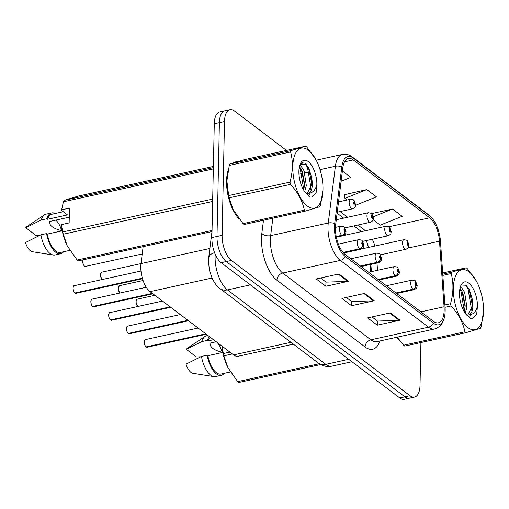 <?xml version="1.0" encoding="UTF-8"?>
<svg xmlns="http://www.w3.org/2000/svg" width="509" height="509" viewBox="0 0 509 509"><rect width="100%" height="100%" fill="white"/><g stroke="black" fill="none" stroke-linecap="round" stroke-linejoin="round"><path stroke-width="0.76" d="M368.344 247.482A26.112 11.853 77.6 0 0 366.989 242.252M370.565 271.819L370.062 264.572M293.337 344.129L238.148 356.236A19.584 8.888 -102.4 0 1 233.58 354.888L150.06 291.638A19.584 8.888 -102.4 0 1 141.006 263.579L143.131 246.661M236.628 161.817A31.335 14.227 77.6 0 0 235.26 161.97A31.335 14.227 77.6 0 0 233.033 162.912A31.335 14.227 77.6 0 1 235.26 161.97A31.335 14.227 77.6 0 1 236.628 161.817M228.108 170.413A31.335 14.227 77.6 0 0 226.556 180.899A31.335 14.227 77.6 0 0 239.249 219.137A31.335 14.227 77.6 0 1 226.556 180.899A31.335 14.227 77.6 0 1 228.108 170.413M444.16 310.178A20.888 9.486 -102.4 0 1 438.351 322.801A20.888 9.486 -102.4 0 1 433.477 321.364L345.325 254.602A20.888 9.486 -102.4 0 1 335.666 224.673L342.792 167.919A20.888 9.486 -102.4 0 1 348.372 158.477A20.888 9.486 -102.4 0 1 353.246 159.909L429.711 217.82A20.888 9.486 -102.4 0 1 439.502 241.158L444.071 306.768A20.888 9.486 -102.4 0 1 444.16 310.178M445.152 310.935A22.918 10.403 77.6 0 0 445.057 307.194L440.495 241.584A22.918 10.403 77.6 0 0 435.519 223.4A22.918 10.403 77.6 0 0 429.749 215.975L353.284 158.07A22.918 10.403 77.6 0 0 341.819 166.857L334.693 223.61A22.918 10.403 77.6 0 0 345.287 256.441L433.439 323.202A22.918 10.403 77.6 0 0 445.12 311.953A22.918 10.403 77.6 0 0 445.152 310.935M286.491 150.41L234.515 111.045A19.584 8.888 77.6 0 0 229.947 109.702L219.716 111.942A19.584 8.888 77.6 0 0 214.276 123.776L211.89 237.595L217.006 236.475A19.584 8.888 77.6 0 0 226.27 261.556L404.897 396.835A19.584 8.888 77.6 0 0 409.465 398.178A19.584 8.888 77.6 0 1 404.897 396.835L226.27 261.556A19.584 8.888 77.6 0 1 217.006 236.475L219.392 122.65L217.006 236.475L222.121 235.355A19.584 8.888 77.6 0 0 231.385 260.436L410.006 395.709A19.584 8.888 77.6 0 0 414.574 397.058A19.584 8.888 77.6 0 0 420.02 385.224L420.911 342.557M224.832 110.822A19.584 8.888 77.6 0 0 219.392 122.65A19.584 8.888 77.6 0 1 224.832 110.822M338.949 273.963L316.229 278.951L325.862 286.249L348.589 281.261L338.949 273.963M320.594 277.99L326.065 282.132L347.8 281.362A5.224 4.11 -52.9 0 0 348.589 281.261M325.951 282.05L325.862 286.249M390.352 312.889L367.625 317.877L377.264 325.175L399.991 320.193L390.352 312.889M371.996 316.916L377.468 321.064L399.202 320.288A5.224 4.11 -52.9 0 0 399.991 320.193M377.354 320.975L377.264 325.175M364.654 293.426L341.927 298.414L351.566 305.712L374.293 300.724L364.654 293.426M346.292 297.453L351.764 301.602L373.504 300.825A5.224 4.11 -52.9 0 0 374.293 300.724M351.655 301.513L351.566 305.712M396.925 337.232A31.335 14.227 77.6 0 0 399.813 340.737A31.335 14.227 77.6 0 1 396.925 337.232M303.173 163.045L302.69 162.676M229.947 109.702A19.584 8.888 77.6 0 0 224.501 121.53L222.121 235.355M373.161 219.748L380.261 225.131L402.167 216.325L392.528 209.027L371.602 213.615M341.113 181.274L350.765 177.399L342.398 171.062M355.594 205.248L376.469 196.862L366.83 189.564L344.37 194.75M366.83 189.564L344.924 198.364L347.081 199.999M344.924 198.364L344.332 194.502M392.528 209.027L373.294 216.758M211.89 237.595A19.584 8.888 77.6 0 0 221.154 262.682L399.781 397.955A19.584 8.888 77.6 0 0 404.35 399.298L414.574 397.058M145.994 346.896C144.95 345.885 144.365 344.256 144.238 342.01C144.664 339.948 145.052 339.147 145.389 339.598A3.919 1.775 77.6 0 0 144.302 341.959A3.919 1.775 77.6 0 0 146.07 346.909L145.962 346.82A3.786 1.718 -102.4 0 1 144.257 342.035M146.128 346.896L205.922 333.949M396.187 293.12L413.162 289.398A3.264 2.628 -56 0 0 415.999 285.759A1.635 0.738 77.6 0 0 416.795 284.862A1.635 0.738 77.6 0 0 416.025 282.769A1.635 0.738 77.6 0 0 415.191 283.647A1.635 0.738 77.6 0 0 415.929 285.708L415.853 283.615L416.317 284.499L415.999 285.759M415.929 285.708A3.264 2.507 130 0 1 412.952 289.239A4.899 2.221 -102.4 0 1 410.744 283.049A4.899 2.221 -102.4 0 1 412.105 280.096C414.574 280.357 415.738 280.72 415.586 281.165L417.221 285.555C416.667 287.509 417.806 287.649 414.199 289.659A4.899 2.221 -102.4 0 1 413.162 289.398M395.977 292.961L412.952 289.239M146.07 346.909L205.757 333.821M380.516 254.837L406.01 249.245A4.899 2.221 -102.4 0 1 402.549 242.64A4.899 2.221 -102.4 0 1 403.911 239.682L406.78 240.254A3.264 2.628 124 0 1 407.798 242.335A1.635 0.738 77.6 0 0 406.996 243.232A1.635 0.738 77.6 0 0 407.766 245.325A1.635 0.738 77.6 0 0 408.6 244.447A1.635 0.738 77.6 0 0 407.868 242.386L407.938 244.479L407.48 243.595L407.798 242.335M407.868 242.386A3.264 2.507 -50 0 0 407.124 240.509A3.264 2.507 -50 0 0 406.965 240.388M128.198 333.414C127.155 332.402 126.569 330.774 126.442 328.528C126.868 326.473 127.25 325.671 127.594 326.116A3.919 1.775 77.6 0 0 126.506 328.483A3.919 1.775 77.6 0 0 128.274 333.433L128.166 333.344A3.786 1.718 -102.4 0 1 126.455 328.559M128.332 333.42L188.126 320.466M378.384 279.645L395.366 275.916A3.264 2.628 -56 0 0 398.197 272.283A1.635 0.738 77.6 0 0 398.999 271.38A1.635 0.738 77.6 0 0 398.229 269.293A1.635 0.738 77.6 0 0 397.389 270.164A1.635 0.738 77.6 0 0 398.127 272.226L398.057 270.139L398.515 271.017L398.197 272.283M398.127 272.226A3.264 2.507 130 0 1 395.156 275.757A4.899 2.221 -102.4 0 1 392.948 269.573A4.899 2.221 -102.4 0 1 394.303 266.614C396.778 266.881 397.936 267.238 397.784 267.689L399.419 272.073C398.871 274.033 400.01 274.173 396.403 276.177A4.899 2.221 -102.4 0 1 395.366 275.916M378.174 279.486L395.156 275.757M128.274 333.433L187.961 320.339M110.396 319.938C109.352 318.927 108.767 317.298 108.64 315.052C109.072 312.997 109.454 312.189 109.798 312.641A3.919 1.775 77.6 0 0 108.71 315.001A3.919 1.775 77.6 0 0 110.478 319.951L110.37 319.862A3.786 1.718 -102.4 0 1 108.659 315.077M110.529 319.945L170.33 306.991M360.588 266.162L377.57 262.44A3.264 2.628 -56 0 0 380.401 258.801A1.635 0.738 77.6 0 0 381.203 257.904A1.635 0.738 77.6 0 0 380.427 255.811A1.635 0.738 77.6 0 0 379.593 256.689A1.635 0.738 77.6 0 0 380.331 258.75L380.255 256.657L380.719 257.541L380.401 258.801M380.331 258.75A3.264 2.507 130 0 1 377.36 262.281A4.899 2.221 -102.4 0 1 375.146 256.097A4.899 2.221 -102.4 0 1 376.507 253.138C378.982 253.399 380.14 253.762 379.988 254.207L381.623 258.597C381.076 260.551 382.208 260.691 378.607 262.701A4.899 2.221 -102.4 0 1 377.57 262.44M360.378 266.003L377.36 262.281M110.478 319.951L170.159 306.863M92.6 306.456C91.556 305.445 90.971 303.816 90.844 301.57C91.27 299.515 91.658 298.713 91.995 299.158A3.919 1.775 77.6 0 0 90.907 301.525A3.919 1.775 77.6 0 0 92.676 306.475L92.568 306.386A3.786 1.718 -102.4 0 1 90.863 301.602M92.733 306.463L152.528 293.508M343.212 252.591L359.768 248.965A3.264 2.628 -56 0 0 362.605 245.325A1.635 0.738 77.6 0 0 363.401 244.428A1.635 0.738 77.6 0 0 362.631 242.335A1.635 0.738 77.6 0 0 361.797 243.207A1.635 0.738 77.6 0 0 362.535 245.268L362.459 243.181L362.917 244.059L362.605 245.325M362.535 245.268A3.264 2.507 130 0 1 359.558 248.799A4.899 2.221 -102.4 0 1 357.35 242.615A4.899 2.221 -102.4 0 1 358.711 239.656C361.18 239.924 362.344 240.28 362.192 240.732L363.827 245.115C363.273 247.075 364.412 247.215 360.805 249.225A4.899 2.221 -102.4 0 1 359.768 248.965M343.066 252.419L359.558 248.799M92.676 306.475L152.363 293.381M74.804 292.98C73.76 291.969 73.175 290.34 73.048 288.094C73.474 286.039 73.856 285.231 74.199 285.683A3.919 1.775 77.6 0 0 73.111 288.049A3.919 1.775 77.6 0 0 74.88 292.993L74.772 292.904A3.786 1.718 -102.4 0 1 73.061 288.119M74.938 292.987L142.399 278.353M336.264 236.736L341.972 235.482A3.264 2.628 -56 0 0 344.803 231.843A1.635 0.738 77.6 0 0 345.605 230.946A1.635 0.738 77.6 0 0 344.835 228.859A1.635 0.738 77.6 0 0 343.995 229.731A1.635 0.738 77.6 0 0 344.733 231.792L344.663 229.699L345.121 230.583L344.803 231.843M344.733 231.792A3.264 2.507 130 0 1 341.762 235.323A4.899 2.221 -102.4 0 1 339.548 229.139A4.899 2.221 -102.4 0 1 340.909 226.181C343.384 226.441 344.542 226.804 344.389 227.249L346.025 231.64C345.477 233.593 346.616 233.733 343.009 235.743A4.899 2.221 -102.4 0 1 341.972 235.482M336.226 236.539L341.762 235.323M74.88 292.993L142.355 278.194M429.711 217.82L388.959 226.753A3.264 2.628 124 0 1 389.996 228.853A1.635 0.738 77.6 0 0 389.2 229.756A1.635 0.738 77.6 0 0 389.97 231.843A1.635 0.738 77.6 0 0 390.804 230.971A1.635 0.738 77.6 0 0 390.066 228.91L390.142 230.997L389.678 230.119L389.996 228.853M390.066 228.91A3.264 2.507 -50 0 0 389.328 227.033A3.264 2.507 -50 0 0 389.162 226.912M344.924 227.879L370.412 222.287A4.899 2.221 -102.4 0 1 366.951 215.682A4.899 2.221 -102.4 0 1 368.312 212.724L371.188 213.296A3.264 2.628 124 0 1 372.2 215.377A1.635 0.738 77.6 0 0 371.398 216.274A1.635 0.738 77.6 0 0 372.174 218.367A1.635 0.738 77.6 0 0 373.008 217.489A1.635 0.738 77.6 0 0 372.27 215.428L372.346 217.521L371.882 216.643L372.2 215.377M372.27 215.428A3.264 2.507 -50 0 0 371.525 213.551A3.264 2.507 -50 0 0 371.366 213.43M337.232 212.183L352.616 208.811A4.899 2.221 -102.4 0 1 349.155 202.2A4.899 2.221 -102.4 0 1 350.516 199.248L353.386 199.814A3.264 2.628 124 0 1 354.404 201.895A1.635 0.738 77.6 0 0 353.602 202.798A1.635 0.738 77.6 0 0 354.372 204.885A1.635 0.738 77.6 0 0 355.206 204.014A1.635 0.738 77.6 0 0 354.474 201.952L354.544 204.045L354.086 203.161L354.404 201.895M354.474 201.952A3.264 2.507 -50 0 0 353.73 200.075A3.264 2.507 -50 0 0 353.564 199.954M469.037 271.863A30.68 13.928 77.6 0 0 453.354 288.291A30.68 13.928 77.6 0 0 467.866 327.586A30.68 13.928 77.6 0 0 483.55 311.184A30.68 13.928 77.6 0 0 477.366 282.998A30.68 13.928 77.6 0 0 469.037 271.863M476.456 281.203L467.396 268.663A35.255 16.002 77.6 0 0 466.823 268.211A35.255 16.002 77.6 0 0 466.257 267.804L442.677 272.97M442.76 274.141L451.776 272.162L466.257 267.804M451.776 272.162A35.255 16.002 77.6 0 0 451.171 273.549L442.843 275.375M444.904 304.967L450.541 303.727C453.5 293.038 453.71 282.979 451.171 273.549M450.541 303.727A35.255 16.002 77.6 0 0 451.069 305.979L445.063 307.296M397.23 337.168L403.605 345.242L464.914 331.792C463.069 322.617 458.456 314.015 451.069 305.979M464.914 331.792A35.255 16.002 77.6 0 0 465.487 332.237A35.255 16.002 77.6 0 0 466.053 332.651L404.738 346.101A35.255 16.002 77.6 0 1 404.171 345.687A35.255 16.002 77.6 0 1 403.605 345.242M465.251 313.239L466.893 307.239L464.666 292.459L461.631 287.731L460.378 286.828M464.259 311.718L465.201 305.858L462.866 292.853L459.99 288.279M466.918 315.338L468.993 314.874C472.696 312.87 473.739 307.468 472.117 298.662L469.463 289.977L466.626 285.848L460.67 286.064M467.796 315.039L472.301 306.049L472.117 298.662M468.795 283.157A18.241 8.278 77.6 0 0 460.969 285.294A18.241 8.278 77.6 0 0 466.231 314.492L470.768 318.672L472.613 318.685L476.685 314.454L477.436 306.163A18.241 8.278 77.6 0 0 468.795 283.157M477.436 306.163C475.928 311.794 473.115 314.696 468.993 314.874M466.053 332.651L480.534 328.292A35.255 16.002 77.6 0 0 481.139 326.905L483.55 311.184M464.004 311.292L464.138 310L460.887 290.855L459.875 288.858M470.94 311.502L471.353 308.416L468.102 289.271L465.652 285.04M472.288 318.742L476.685 314.454M465.15 306.851L461.911 290.932M469.215 317.731L470.901 314.626M472.365 305.266L469.069 289.22M308.467 150.257A30.68 13.928 77.6 0 0 292.783 166.685A30.68 13.928 77.6 0 0 307.296 205.986A30.68 13.928 77.6 0 0 322.98 189.583A30.68 13.928 77.6 0 0 316.802 161.398A30.68 13.928 77.6 0 0 308.467 150.257M315.885 159.603L306.825 147.063A35.255 16.002 77.6 0 0 306.259 146.611A35.255 16.002 77.6 0 0 305.686 146.198L244.371 159.648L229.896 164.013A35.255 16.002 77.6 0 0 229.285 165.4L226.88 180.918L228.656 195.577A35.255 16.002 77.6 0 0 229.184 197.823L233.16 209.517L243.035 223.642A35.255 16.002 77.6 0 0 243.601 224.087A35.255 16.002 77.6 0 0 244.167 224.501L305.483 211.05A35.255 16.002 77.6 0 1 304.916 210.637A35.255 16.002 77.6 0 1 304.35 210.192C302.499 201.017 297.886 192.415 290.499 184.373L229.184 197.823M229.896 164.013L291.205 150.562L305.686 146.198M291.205 150.562A35.255 16.002 77.6 0 0 290.601 151.949L229.285 165.4M228.656 195.577L289.971 182.127C292.929 171.438 293.146 161.378 290.601 151.949M289.971 182.127A35.255 16.002 77.6 0 0 290.499 184.373M226.88 181.019A30.68 13.928 77.6 0 0 226.874 181.115A30.68 13.928 77.6 0 0 233.058 209.307A30.68 13.928 77.6 0 0 233.192 209.581M304.681 191.638L306.323 185.639L304.096 170.859L301.067 166.125L299.807 165.228M303.688 190.118L304.63 184.252L302.295 171.253L299.419 166.678M306.348 193.738L308.422 193.274C312.132 191.269 313.169 185.868 311.546 177.062L308.899 168.377L306.055 164.248L300.1 164.464M307.226 193.439L311.731 184.449L311.546 177.062M308.231 161.557A18.241 8.278 77.6 0 0 300.399 163.694A18.241 8.278 77.6 0 0 305.661 192.892L310.197 197.072L312.042 197.085L316.114 192.854L316.865 184.557A18.241 8.278 77.6 0 0 308.231 161.557M316.865 184.557C315.364 190.194 312.551 193.096 308.422 193.274M243.035 223.642L304.35 210.192M305.483 211.05L319.964 206.686A35.255 16.002 77.6 0 0 320.568 205.305L322.98 189.583M303.44 189.692L303.568 188.4L300.316 169.249L299.305 167.257M310.369 189.902L310.783 186.816L307.531 167.671L305.088 163.44M311.718 197.142L316.114 192.854M304.579 185.251L301.341 169.332M308.645 196.13L310.331 193.019M311.794 183.666L308.499 167.62M216.236 341.755L210.058 343.111C209.759 347.113 213.793 350.167 222.159 352.279L222.745 352.152M222.159 352.279A14.755 6.7 77.6 0 0 216.853 342.226M222.096 346.19L223.324 353.564A35.255 16.002 77.6 0 0 223.852 355.81L227.828 367.504L237.703 381.629A35.255 16.002 77.6 0 0 238.836 382.488L320.683 364.539M221.924 346.228L221.93 346.953A30.68 13.928 77.6 0 0 227.727 367.294A30.68 13.928 77.6 0 0 227.86 367.568M222.802 352.425L207.837 355.702A19.584 8.888 77.6 0 0 220.951 374.058L230.322 372.003M207.837 355.702L207.138 355.174A20.888 9.486 77.6 0 0 221.23 375.337A20.888 9.486 77.6 0 0 224.176 373.351M207.138 355.174L201.456 356.421A20.888 9.486 77.6 0 0 213.863 376.622A20.888 9.486 77.6 0 0 215.549 376.577L221.23 375.337M201.456 356.421L186.02 364.151A13.056 5.93 77.6 0 0 192.93 373.313L213.863 376.622M237.703 381.629L319.308 363.731M232.339 353.952L223.852 355.81M223.324 353.564L229.922 352.12M210.204 337.193A19.584 8.888 77.6 0 0 208.149 340.884L213.526 339.707M209.326 336.525A20.888 9.486 77.6 0 0 207.449 340.349L208.149 340.884M207.939 335.476L206.597 335.768A20.888 9.486 77.6 0 0 205.051 336.436A20.888 9.486 77.6 0 0 201.768 341.596L207.449 340.349M200.667 356.796L196.359 356.924L186.332 349.327L201.768 341.596M205.051 336.436L187.427 348.201A13.056 5.93 77.6 0 0 186.332 349.327M69.262 217.171L49.488 221.51C49.188 225.512 53.222 228.566 61.589 230.679L62.174 230.545M61.589 230.679A14.755 6.7 77.6 0 0 55.716 220.142M63.25 211.731L51.994 214.2A19.584 8.888 77.6 0 0 47.579 219.284L67.468 214.919L61.672 210.535L61.665 209.81L69.453 208.098L69.141 222.923L61.354 224.628L62.753 231.964A35.255 16.002 77.6 0 0 63.281 234.21L67.258 245.904L77.133 260.029A35.255 16.002 77.6 0 0 78.265 260.888L212.018 231.55M61.354 224.628L61.36 225.353A30.68 13.928 77.6 0 0 67.156 245.694A30.68 13.928 77.6 0 0 67.29 245.968M62.232 230.819L47.273 234.102A19.584 8.888 77.6 0 0 60.386 252.458L69.752 250.403M47.273 234.102L46.567 233.574A20.888 9.486 77.6 0 0 60.666 253.73A20.888 9.486 77.6 0 0 63.606 251.751M46.567 233.574L40.885 234.814A20.888 9.486 77.6 0 0 53.292 255.022A20.888 9.486 77.6 0 0 54.985 254.977L60.666 253.73M40.885 234.814L25.45 242.545A13.056 5.93 77.6 0 0 32.366 251.713L53.292 255.022M77.133 260.029L212.043 230.437M212.647 201.449L63.281 234.21M62.753 231.964L212.698 199.076M213.328 168.899L63.383 201.787L61.665 209.81M213.379 166.443L78.469 196.035L63.994 200.4L213.354 167.639M63.994 200.4A35.255 16.002 77.6 0 0 63.383 201.787M55.214 213.494A20.888 9.486 77.6 0 0 51.714 212.921A20.888 9.486 77.6 0 0 46.879 218.749L47.579 219.284M51.714 212.921L46.033 214.168A20.888 9.486 77.6 0 0 44.48 214.836A20.888 9.486 77.6 0 0 41.197 219.996L46.879 218.749M40.096 235.196L35.789 235.323L25.762 227.727L41.197 219.996M44.48 214.836L26.856 226.6A13.056 5.93 77.6 0 0 25.762 227.727M290.932 342.309L233.58 354.888M209.867 248.475L141.006 263.579M211.967 278.06L150.06 291.638M379.975 340.954A32.64 14.818 -102.4 0 1 365.074 346.992L276.921 280.23A6.528 5.135 127.1 0 1 282.724 273.053L370.883 339.815A26.112 11.853 77.6 0 0 376.972 341.609L434.584 328.973A26.112 11.853 -102.4 0 1 428.495 327.179A6.528 5.135 -52.9 0 0 433.439 323.202M276.921 280.23A32.64 14.818 -102.4 0 1 261.48 238.422A32.64 14.818 -102.4 0 1 261.83 233.459L263.49 220.263M334.693 223.61A6.528 3.582 -172.8 0 0 328.267 223.006L270.654 235.642A26.112 11.853 77.6 0 0 270.374 239.612A26.112 11.853 77.6 0 0 282.724 273.053L340.336 260.417A26.112 11.853 -102.4 0 1 328.267 223.006L335.393 166.252A26.112 11.853 -102.4 0 1 342.366 154.443L316.197 160.189M435.519 223.4C433.63 219.754 431.371 216.91 428.737 214.868A6.528 5.135 127.1 0 1 429.749 215.975M353.284 158.07A6.528 5.135 -52.9 0 0 352.279 156.963L350.466 155.779C347.812 154.316 345.108 153.877 342.366 154.443M341.819 166.857A6.528 3.582 -172.8 0 0 335.393 166.252L320.027 169.618M345.287 256.441A6.528 5.135 127.1 0 1 340.336 260.417L428.495 327.179L370.883 339.815A6.528 5.135 127.1 0 0 365.074 346.992M231.385 260.436L221.154 262.682M410.006 395.709L399.781 397.955M224.501 121.53L214.276 123.776M310.057 171.807L304.891 172.939M301.939 173.588L298.98 174.237M272.843 218.208L270.654 235.642A6.528 3.582 7.2 0 1 261.83 233.459M353.246 159.909L344.548 161.817M444.071 306.768L420.911 311.845M439.502 241.158L407.976 248.074M377.506 270.298L376.997 263.051M374.879 246.051A20.888 9.486 77.6 0 0 372.327 239.249M365.437 230.736L357.903 225.035M347.641 217.26L340.107 211.553M361.988 231.493A11.752 9.245 127.1 0 1 359.774 230.348L353.914 225.907M363.941 293.585L373.504 300.825M389.639 313.048L399.202 320.288M338.237 274.122L347.8 281.362M215.205 254.195A26.112 11.853 77.6 0 0 215.097 256.453A26.112 11.853 77.6 0 0 227.447 289.901L325.754 364.349A26.112 11.853 77.6 0 0 331.849 366.143C327.446 367.231 322.871 366.149 318.125 362.898L219.818 288.45A13.056 10.269 127.1 0 0 227.447 289.901L250.441 284.855M348.748 359.309L325.754 364.349A13.056 10.269 127.1 0 1 318.125 362.898M214.588 252.68A13.056 7.164 -172.8 0 0 208.709 257.707L211.992 231.557M144.257 341.978A3.786 1.718 -102.4 0 1 144.594 340.387M146.242 347.036A3.919 1.775 77.6 0 0 147.069 347.246L206.323 334.248M137.812 306.494L136.227 303.396L136.043 301.595L137.201 299.184A3.919 1.775 77.6 0 0 136.113 301.551A3.919 1.775 77.6 0 0 137.863 306.482M137.818 306.45A3.786 1.718 -102.4 0 1 136.062 301.621M136.062 301.57A3.786 1.718 -102.4 0 1 136.399 299.979M126.461 328.502A3.786 1.718 -102.4 0 1 126.798 326.912M128.446 333.56A3.919 1.775 77.6 0 0 129.273 333.77L188.527 320.772M108.659 315.02A3.786 1.718 -102.4 0 1 108.996 313.429M110.644 320.078A3.919 1.775 77.6 0 0 111.477 320.288L170.731 307.296M90.863 301.544A3.786 1.718 -102.4 0 1 91.2 299.954M92.848 306.603A3.919 1.775 77.6 0 0 93.675 306.812L152.929 293.814M73.061 288.062A3.786 1.718 -102.4 0 1 73.404 286.472M75.046 293.12A3.919 1.775 77.6 0 0 75.879 293.33L142.507 278.716M120.016 293.012L118.432 289.914L118.247 288.119L119.399 285.702A3.919 1.775 77.6 0 0 118.311 288.069A3.919 1.775 77.6 0 0 120.06 293.006M120.022 292.968A3.786 1.718 -102.4 0 1 118.26 288.145M362.72 241.361L388.208 235.769A4.899 2.221 -102.4 0 1 384.753 229.158A4.899 2.221 -102.4 0 1 386.115 226.206L388.984 226.772M118.266 288.088A3.786 1.718 -102.4 0 1 118.603 286.497M102.214 279.536L100.636 276.438L100.445 274.637L101.603 272.226A3.919 1.775 77.6 0 0 100.515 274.593A3.919 1.775 77.6 0 0 102.264 279.524M102.226 279.492A3.786 1.718 -102.4 0 1 100.464 274.663M100.464 274.612A3.786 1.718 -102.4 0 1 100.807 273.021M82.891 259.876A3.919 1.775 77.6 0 0 82.719 261.111A3.919 1.775 77.6 0 0 85.48 266.398C85.537 266.652 83.311 266.837 82.649 261.162L82.833 259.889M84.424 266.01A3.786 1.718 -102.4 0 1 82.668 261.187M82.668 261.13A3.786 1.718 -102.4 0 1 82.865 259.883M428.737 214.868L352.279 156.963M445.12 311.953C444.631 321.319 441.118 326.994 434.584 328.973M303.994 162.861L300.838 163.554M368.624 247.419L366.334 240.566M361.161 231.678L359.774 230.348M343.645 218.132L337.111 213.182M371.379 271.641L370.876 264.394M219.818 288.45C217.661 287.216 215.161 284.003 212.317 278.817L209.396 270.222L208.467 261.047L208.709 257.707M331.849 366.143L351.948 361.734M145.389 339.598L198.116 328.031M386.42 285.727L412.105 280.096M396.683 293.502L414.199 289.659M147.069 347.246L146.166 347.023M137.201 299.184L154.895 295.303M406.01 249.245C409.618 247.228 408.466 247.132 409.026 245.141L407.124 240.509M361.549 248.971L403.911 239.682M127.594 326.116L180.313 314.556M368.624 272.251L394.303 266.614M378.887 280.02L396.403 276.177M129.273 333.77L128.37 333.548M109.798 312.641L162.517 301.073M350.822 258.769L376.507 253.138M361.091 266.544L378.607 262.701M111.477 320.288L110.574 320.066M91.995 299.158L146.248 287.261M338.39 244.116L358.711 239.656M343.581 252.998L360.805 249.225M93.675 306.812L92.772 306.59M74.199 285.683L140.987 271.03M335.456 227.377L340.909 226.181M336.36 237.2L343.009 235.743M75.879 293.33L74.976 293.114M119.399 285.702L143.08 280.51M388.208 235.769C391.815 233.746 390.67 233.65 391.23 231.665L389.328 227.033M343.747 235.495L386.115 226.206M101.603 272.226L141.006 263.586M370.412 222.287C374.02 220.27 372.868 220.174 373.428 218.183L371.525 213.551M336.284 219.748L368.312 212.724M85.48 266.398L142.215 253.953M352.616 208.811C356.224 206.788 355.072 206.692 355.632 204.707L353.73 200.075M338.53 201.876L350.516 199.248"/></g></svg>
